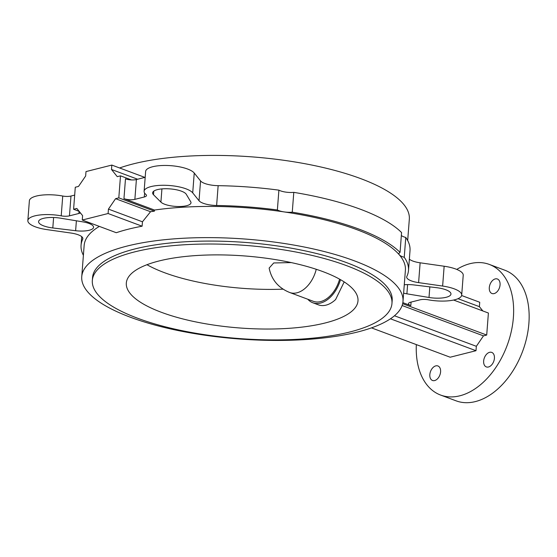 <?xml version="1.0" encoding="UTF-8"?>
<svg xmlns="http://www.w3.org/2000/svg" width="557" height="557" viewBox="0 0 557 557"><rect width="100%" height="100%" fill="white"/><g stroke="black" fill="none" stroke-linecap="round" stroke-linejoin="round"><path stroke-width="0.84" d="M407.682 240.54L409.325 219.18A161.098 50.046 -175.6 0 0 310.883 164.865A161.098 50.046 -175.6 0 0 133.45 163.842A161.098 50.046 -175.6 0 0 119.602 167.97M127.128 246.055A161.098 50.046 -175.6 0 0 81.747 276.669A161.098 50.046 -175.6 0 0 180.19 330.976A161.098 50.046 -175.6 0 0 357.622 332A161.098 50.046 -175.6 0 0 402.996 301.386A161.098 50.046 -175.6 0 0 304.554 247.078A161.098 50.046 -175.6 0 0 127.128 246.055M82.269 220.029L116.281 232.715A161.098 50.046 4.4 0 1 128.43 229.171A161.098 50.046 4.4 0 1 142.112 226.205L142.453 221.797L108.441 209.112L115.578 198.682L118.808 197.867L120.5 175.845L117.269 176.66L111.491 169.481L111.832 165.074L85.994 171.584L85.653 175.991L78.516 186.428L75.286 187.243L73.594 209.258L76.824 208.443L82.603 215.629L82.269 220.029L108.1 213.519L108.441 209.112M81.747 276.669L84.149 245.47A161.098 50.046 4.4 0 1 99.341 226.4M115.578 198.682L150.557 211.723A161.098 50.046 4.4 0 1 154.421 211.145L154.505 210.045A161.098 50.046 4.4 0 1 284.105 211.911A161.098 50.046 4.4 0 1 399.348 254.883A161.098 50.046 4.4 0 1 405.399 270.194L402.996 301.386M150.557 211.723L142.453 221.797M404.278 284.759A15.492 4.811 -175.6 0 1 413.928 284.947L436.744 287.704A17.037 5.292 4.4 0 1 450.968 294.054A17.037 5.292 4.4 0 1 446.171 297.292A17.037 5.292 4.4 0 1 429.008 297.48L406.895 293.831L407.606 284.592M403.63 293.156A15.492 4.811 -175.6 0 0 406.895 293.831M154.505 210.045L123.953 198.647A7.742 2.409 4.4 0 0 134.871 199.357L144.312 196.983A7.742 2.409 4.4 0 0 146.491 195.507A7.742 2.409 4.4 0 0 145.927 194.504A24.787 7.701 -175.6 0 1 144.11 191.281A24.787 7.701 -175.6 0 1 151.086 186.567A24.787 7.701 -175.6 0 1 175.079 186.149A24.787 7.701 -175.6 0 1 192.715 192.861L199.03 200.75A15.492 4.811 4.4 0 0 216.617 205.491A164.197 51.014 -175.6 0 1 277.372 209.975A11.62 3.607 4.4 0 0 284.105 211.911A11.62 3.607 4.4 0 0 292.265 212.182A164.197 51.014 -175.6 0 1 400.051 252.377A11.62 3.607 4.4 0 0 398.916 253.776A11.62 3.607 4.4 0 0 399.348 254.883A11.62 3.607 4.4 0 0 404.243 257.278A164.197 51.014 -175.6 0 1 408.49 270.43A164.197 51.014 -175.6 0 1 406.847 276.418A15.492 4.811 4.4 0 0 406.687 276.989A15.492 4.811 4.4 0 0 418.606 282.629L442.627 286.054A24.787 7.701 -175.6 0 1 461.697 295.078A24.787 7.701 -175.6 0 1 428.333 299.812A7.742 2.409 4.4 0 0 420.089 299.812L410.648 302.193A7.742 2.409 4.4 0 0 408.469 303.669A7.742 2.409 4.4 0 0 410.808 305.619L402.85 302.646M408.49 270.43L410.015 250.608A164.197 51.014 -175.6 0 0 405.768 237.463A11.62 3.607 4.4 0 1 401.353 235.52M461.697 295.078L463.222 275.262A24.787 7.701 -175.6 0 0 444.152 266.232L420.131 262.807A15.492 4.811 4.4 0 1 409.353 259.186M153.509 194.748A17.037 5.292 4.4 0 1 152.625 192.861A17.037 5.292 4.4 0 1 168.179 188.781A17.037 5.292 4.4 0 1 186.289 194.316L190.71 201.711A15.492 4.811 -175.6 0 1 190.995 202.769A15.492 4.811 -175.6 0 1 177.871 206.508A15.492 4.811 -175.6 0 1 160.91 202.107L153.509 194.748L153.788 191.135M400.051 252.377L401.576 232.554A164.197 51.014 -175.6 0 0 293.79 192.36A11.62 3.607 4.4 0 1 285.63 192.088A11.62 3.607 4.4 0 1 278.897 190.153A164.197 51.014 -175.6 0 0 218.149 185.669A15.492 4.811 4.4 0 1 200.555 180.934L194.24 173.046A24.787 7.701 -175.6 0 0 176.604 166.327A24.787 7.701 -175.6 0 0 152.611 166.752A24.787 7.701 -175.6 0 0 145.635 171.459L144.11 191.281M145.182 177.328L136.395 179.542A7.742 2.409 4.4 0 1 125.478 178.832L123.953 198.647M391.961 303.488L392.184 300.557A150.258 46.684 -175.6 0 0 300.369 249.898A150.258 46.684 -175.6 0 0 134.885 248.944A150.258 46.684 -175.6 0 0 92.559 277.497L92.337 280.436A150.258 46.684 -175.6 0 0 184.151 331.095A150.258 46.684 -175.6 0 0 349.636 332.042A150.258 46.684 -175.6 0 0 391.961 303.488A150.258 46.684 -175.6 0 0 300.146 252.836A150.258 46.684 -175.6 0 0 134.662 251.882A150.258 46.684 -175.6 0 0 92.337 280.436M325.26 322.956A116.176 36.094 -175.6 0 0 357.984 300.877A116.176 36.094 -175.6 0 0 286.994 261.706A116.176 36.094 -175.6 0 0 159.037 260.975A116.176 36.094 -175.6 0 0 126.314 283.053A116.176 36.094 -175.6 0 0 197.303 322.218A116.176 36.094 -175.6 0 0 325.26 322.956M146.985 264.707A116.176 36.094 -175.6 0 0 283.102 289.16M307.805 299.248A27.885 18.005 -69.6 0 0 312.811 302.764L318.353 304.832A27.885 18.005 -69.6 0 0 326.061 305.132A27.885 18.005 -69.6 0 0 335.613 299.541L344.184 281.905M312.811 302.764A27.885 18.005 -69.6 0 0 320.519 303.064A27.885 18.005 -69.6 0 0 340.494 279.663M291.234 262.591L273.717 262.96L269.135 268.084C271.531 279.788 278.396 287.927 289.731 292.509A26.332 17.009 -69.6 0 0 297.013 292.787A26.332 17.009 -69.6 0 0 316.251 269.289M289.731 292.509L313.354 301.316A26.332 17.009 -69.6 0 0 320.63 301.595A26.332 17.009 -69.6 0 0 339.596 279.154M404.243 257.278L405.768 237.463M277.372 209.975L278.897 190.153M292.265 212.182L293.79 192.36M80.396 212.885A7.742 2.409 4.4 0 1 78.899 213.47L69.458 215.844A7.742 2.409 4.4 0 1 61.214 215.851A24.787 7.701 -175.6 0 0 34.833 215.872A24.787 7.701 -175.6 0 0 27.85 220.586A24.787 7.701 -175.6 0 0 46.927 229.609L70.941 233.035A15.492 4.811 4.4 0 1 82.861 238.675A15.492 4.811 4.4 0 1 82.708 239.245A164.197 51.014 -175.6 0 0 81.064 245.233A164.197 51.014 -175.6 0 0 83.397 255.308M52.804 227.959A17.037 5.292 4.4 0 1 38.579 221.609A17.037 5.292 4.4 0 1 60.539 218.184L82.652 221.832A15.492 4.811 -175.6 0 1 93.576 227.319A15.492 4.811 -175.6 0 1 75.62 230.716L52.804 227.959L53.611 217.502M74.687 195.096L70.983 196.029A7.742 2.409 4.4 0 1 62.739 196.036A24.787 7.701 -175.6 0 0 36.358 196.057A24.787 7.701 -175.6 0 0 29.375 200.764L27.85 220.586M402.641 303.704L486.707 335.049L488.398 313.027L453.593 300.049M131.431 179.918L120.5 175.845M154.421 211.145L118.808 197.867M79.143 211.333L73.594 209.258M144.89 177.405L111.832 165.074M111.491 169.481L137.642 179.229M142.112 226.205L108.1 213.519M458.021 298.698L479.389 306.663L479.73 302.263L461.628 295.509M390.436 318.799L475.998 350.708L476.339 346.301L394.467 315.77M371.47 327.871L450.167 357.218L475.998 350.708M402.112 305.521L483.476 335.864L486.707 335.049M456.768 269.421A69.709 45.02 110.4 0 1 470.031 263.677A69.709 45.02 110.4 0 1 489.304 264.422A69.709 45.02 110.4 0 1 511.27 331.54A69.709 45.02 110.4 0 1 459.866 395.797A69.709 45.02 110.4 0 1 440.594 395.052A69.709 45.02 110.4 0 1 416.337 344.602M494.115 293.595A7.742 4.999 110.4 0 1 491.977 293.511A7.742 4.999 110.4 0 1 489.533 286.054A7.742 4.999 110.4 0 1 495.25 278.911A7.742 4.999 110.4 0 1 497.387 278.994A7.742 4.999 110.4 0 1 499.831 286.451A7.742 4.999 110.4 0 1 494.115 293.595M434.648 380.563A7.742 4.999 110.4 0 1 432.504 380.48A7.742 4.999 110.4 0 1 430.067 373.023A7.742 4.999 110.4 0 1 435.776 365.879A7.742 4.999 110.4 0 1 437.92 365.963A7.742 4.999 110.4 0 1 440.357 373.42A7.742 4.999 110.4 0 1 434.648 380.563M488.468 366.993A7.742 4.999 110.4 0 1 486.331 366.91A7.742 4.999 110.4 0 1 483.887 359.453A7.742 4.999 110.4 0 1 489.596 352.316A7.742 4.999 110.4 0 1 491.74 352.4A7.742 4.999 110.4 0 1 494.184 359.857A7.742 4.999 110.4 0 1 488.468 366.993M479.389 306.663L482.849 310.959M483.476 335.864L476.339 346.301M489.304 264.422L504.816 270.208A69.709 45.02 110.4 0 1 526.783 337.319A69.709 45.02 110.4 0 1 475.379 401.583A69.709 45.02 110.4 0 1 456.106 400.838L440.594 395.052M160.91 202.107L161.927 188.9M75.62 230.716L76.386 220.795M82.708 239.245L82.791 238.097M410.808 305.619L411.08 302.089M442.627 286.054L444.152 266.232M418.606 282.629L420.131 262.807M216.617 205.491L218.149 185.669M199.03 200.75L200.555 180.934M192.715 192.861L194.24 173.046M144.312 196.983L144.611 193.063M134.871 199.357L136.395 179.542M78.899 213.47L79.066 211.298M69.458 215.844L70.983 196.029M61.214 215.851L62.739 196.036M429.823 286.869L429.008 297.48M81.064 245.233L81.719 236.662"/></g></svg>
